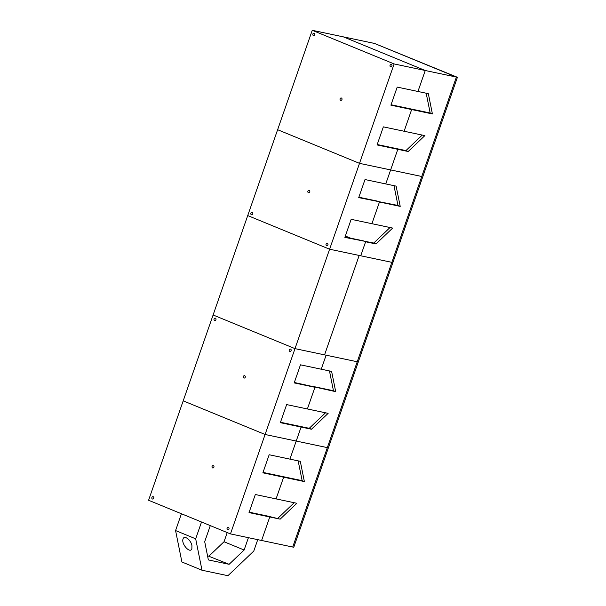 <?xml version="1.0" encoding="UTF-8"?>
<svg xmlns="http://www.w3.org/2000/svg" width="606" height="606" viewBox="0 0 606 606"><rect width="100%" height="100%" fill="white"/><g stroke="black" fill="none" stroke-linecap="round" stroke-linejoin="round"><path stroke-width="0.91" d="M457.416 77.295L392.893 262.565L391.862 262.345L456.379 77.076L457.416 77.295L374.493 43.435L456.379 77.076L425.253 70.508L343.367 36.868L374.493 43.435L456.379 77.076L292.721 547.036L293.758 547.256L358.275 361.979L326.119 355.192L321.241 369.205L331.611 371.395L335.694 391.658L333.459 390.741L312.711 386.363L314.946 387.279L307.386 408.967L328.141 413.345L311.469 429.23L301.091 427.048L296.213 441.054L265.095 434.487L183.201 400.846L148.584 500.261L230.469 533.901L265.095 434.487L183.201 400.846L213.107 314.984L294.993 348.632L213.107 314.984L247.725 215.569L329.611 249.217L359.51 163.355L390.635 169.922L385.757 183.929L396.127 186.118L400.21 206.381L379.462 202.003L371.91 223.697L392.658 228.076L375.985 243.96L365.615 241.771L360.737 255.777L329.611 249.217L247.725 215.569L277.624 129.714L359.51 163.355L277.624 129.714L312.241 30.3L343.367 36.868L425.253 70.508L394.127 63.941L312.241 30.3M345.344 236.007L350.563 238.15M345.011 236.976L363.38 240.855L365.615 241.771L360.737 255.777L391.862 262.345L357.237 361.759L358.275 361.979L392.893 262.565L359.176 255.452L324.558 354.866L294.993 348.632L329.611 249.217L359.176 255.452L324.558 354.866L357.237 361.759L327.338 447.622L296.213 441.054L289.918 459.128L300.296 461.317L304.379 481.581L262.875 472.824L269.17 454.75L289.918 459.128L296.213 441.054L265.095 434.487L294.993 348.632L326.119 355.192L321.241 369.205L300.485 364.827L294.19 382.901L314.946 387.279L307.386 408.967L286.638 404.588L280.343 422.67L301.091 427.048L296.213 441.054L327.338 447.622L292.721 547.036L230.469 533.901M191.928 545.642L191.867 548.672C190.254 554.149 181.012 543.953 183.05 538.946C184.209 534.818 190.966 539.923 191.928 545.642M181.429 513.752L175.573 530.561L181.898 561.974L201.995 570.231L195.677 538.817L201.525 522.008M175.573 530.561L195.677 538.817M257.747 539.658L253.77 551.074L227.932 575.7L201.995 570.231M248.415 537.689L244.12 550.013L229.121 564.307L208.366 559.929L204.699 541.696L210.297 525.614M229.121 564.307L207.525 555.732M209.017 556.05L224.023 541.749L244.12 550.013M224.023 541.749L227.22 532.568M263.019 472.407L281.396 476.286L283.631 477.202L276.071 498.897L296.826 503.275L280.154 519.16L249.028 512.593L255.323 494.519L276.071 498.897L283.631 477.202L281.396 476.286L302.144 480.664L304.379 481.581M249.172 512.176L267.549 516.054L269.776 516.971L261.595 540.469L269.776 516.971L267.549 516.054L280.154 519.16M151.894 497.488A1.197 1 101.9 0 1 153.803 498.071A1.197 1 101.9 0 1 152.576 499.041A1.197 1 101.9 0 1 151.894 497.488M227.076 528.371A1.197 1 101.9 0 1 228.992 528.962A1.197 1 101.9 0 1 227.765 529.932A1.197 1 101.9 0 1 227.076 528.371M212.062 466.423A1.197 1 101.9 0 1 213.971 467.006A1.197 1 101.9 0 1 212.744 467.976A1.197 1 101.9 0 1 212.062 466.423M294.205 502.722L277.919 518.244M298.16 460.863L302.144 480.664M329.475 370.94L333.459 390.741M280.487 422.253L309.234 428.313L311.469 429.23M325.52 412.792L309.234 428.313M298.864 426.124L301.091 427.048L298.864 426.124M335.694 391.658L294.342 382.484M243.377 376.493A1.197 1 101.9 0 1 245.286 377.083A1.197 1 101.9 0 1 244.059 378.053A1.197 1 101.9 0 1 243.377 376.493M289.236 349.882A1.197 1 101.9 0 1 291.145 350.473A1.197 1 101.9 0 1 289.918 351.435A1.197 1 101.9 0 1 289.236 349.882M214.047 318.991A1.197 1 101.9 0 1 215.963 319.582A1.197 1 101.9 0 1 214.736 320.551A1.197 1 101.9 0 1 214.047 318.991M358.858 197.215L377.227 201.086L379.462 202.003L371.91 223.697L351.162 219.319L344.867 237.393L373.758 243.044L375.985 243.96M377.205 144.523L395.574 148.402L397.809 149.318L390.635 169.922L421.761 176.49L390.635 169.922L385.757 183.929L365.009 179.55L358.714 197.632L397.975 205.464L393.991 185.671M400.21 206.381L397.975 205.464M390.037 227.523L373.758 243.044M326.058 244.142A1.197 1 101.9 0 1 327.967 244.726A1.197 1 101.9 0 1 326.74 245.695A1.197 1 101.9 0 1 326.058 244.142M250.869 213.251A1.197 1 101.9 0 1 252.785 213.842A1.197 1 101.9 0 1 251.558 214.804A1.197 1 101.9 0 1 250.869 213.251M307.901 191.223A1.197 1 101.9 0 1 309.81 191.814A1.197 1 101.9 0 1 308.583 192.776A1.197 1 101.9 0 1 307.901 191.223M340.095 98.77A1.197 1 101.9 0 1 342.004 99.354A1.197 1 101.9 0 1 340.777 100.323A1.197 1 101.9 0 1 340.095 98.77M422.238 135.07L405.952 150.591L395.574 148.402L397.809 149.318L390.635 169.922L359.51 163.355L394.127 63.941M312.855 34.034A1.197 1 101.9 0 1 314.764 34.625A1.197 1 101.9 0 1 313.537 35.587A1.197 1 101.9 0 1 312.855 34.034M390.052 65.266A1.197 1 101.9 0 1 391.961 65.849A1.197 1 101.9 0 1 390.734 66.819A1.197 1 101.9 0 1 390.052 65.266M391.052 104.755L409.421 108.633L411.656 109.55L390.908 105.171L397.203 87.097L428.328 93.665L432.404 113.928L430.177 113.011L426.185 93.21M397.809 149.318L377.061 144.94L383.356 126.866L424.851 135.623L408.186 151.508L397.809 149.318M432.404 113.928L411.656 109.55L404.104 131.244L411.656 109.55L409.421 108.633L430.177 113.011M425.253 70.508L417.951 91.476L425.253 70.508M405.952 150.591L408.186 151.508"/></g></svg>

